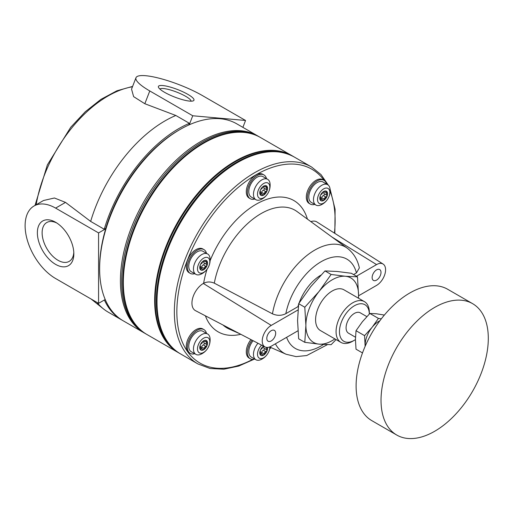 <?xml version="1.0" encoding="UTF-8"?>
<svg xmlns="http://www.w3.org/2000/svg" width="514" height="514" viewBox="0 0 514 514"><rect width="100%" height="100%" fill="white"/><g stroke="black" fill="none" stroke-linecap="round" stroke-linejoin="round"><path stroke-width="0.77" d="M191.086 101.174A16.789 3.547 21.2 0 0 185.663 96.311A16.789 3.547 21.2 0 0 170.05 89.866A16.789 3.547 21.2 0 0 159.886 89.07M187.861 94.364A19.069 4.028 -158.8 0 1 193.225 100.866A19.069 4.028 -158.8 0 1 174.728 97.075A19.069 4.028 -158.8 0 1 158.518 87.399A19.069 4.028 -158.8 0 1 167.686 86.403A19.069 4.028 -158.8 0 1 187.861 94.364M56.836 223.025A22.436 12.953 -120 0 0 46.761 222.523A22.436 12.953 -120 0 0 42.116 232.797A22.436 12.953 -120 0 0 51.908 255.368A22.436 12.953 -120 0 0 69.197 261.382A22.436 12.953 -120 0 0 73.798 252.406M37.368 232.797A25.79 14.887 60 0 1 55.608 222.266A25.79 14.887 60 0 1 73.843 253.852A25.79 14.887 60 0 1 55.608 264.376A25.79 14.887 60 0 1 37.368 232.797M192.744 115.766L245.557 120.482L202.593 95.675A43.125 9.111 21.2 0 0 160.94 78.687A43.125 9.111 21.2 0 0 135.985 77.723A43.125 9.111 21.2 0 0 149.78 90.959L192.744 115.766L189.248 124.786M135.985 77.723L131.545 89.153L133.634 96.645L144.826 103.732L175.827 115.477L189.409 123.315L188.754 125.005M298.011 309.948L271.238 325.407A12.741 7.357 120 0 0 262.872 336.779A12.741 7.357 120 0 0 265.025 346.931L195.481 310.649A16.095 9.291 120 0 1 192.756 297.824A16.095 9.291 120 0 1 203.326 283.458L203.621 283.285C207.046 281.588 210.605 281.55 214.306 283.163L272.459 313.829A61.327 35.408 120 0 1 303.935 257.951A61.327 35.408 120 0 1 347.31 248.236C353.561 253.029 357.577 259.596 359.35 267.935L356.44 272.902L353.561 274.56M358.554 295.801L376.569 285.398A12.741 7.357 120 0 0 384.851 274.315A12.741 7.357 120 0 0 383.097 264.055A12.741 7.357 120 0 0 376.569 264.594L356.433 276.217M265.025 346.931A12.741 7.357 120 0 0 271.238 346.211L297.94 330.791M384.356 315.063L376.235 313.752L369.881 313.463L378.433 318.404L372.078 327.354A19.603 11.314 120 0 0 365.146 345.215A19.603 11.314 120 0 0 365.178 346.23M381.337 318.828L378.433 318.404M336.079 339.587L331.125 344.682L319.053 344.136L304.796 342.33L305.888 325.407L304.796 307.218L319.053 291.47L331.125 274.463L324.996 270.923L337.068 271.463L351.332 273.275L357.461 276.815L358.554 294.997A37.239 21.504 120 0 0 345.389 276.269L357.461 276.815M358.515 298.223L358.554 294.997A37.239 21.504 120 0 1 358.419 298.165M304.796 342.33L298.66 338.79L297.567 320.607L298.66 303.678L304.796 307.218M331.125 274.463L345.389 276.269A37.239 21.504 120 0 0 319.053 291.47A37.239 21.504 120 0 0 305.888 325.407A37.239 21.504 120 0 0 319.053 344.136A37.239 21.504 120 0 0 334.897 338.906M379.904 320.73A19.603 11.314 120 0 0 372.078 327.354L364.574 335.648L356.022 330.708L362.376 321.758L369.881 313.463M362.498 352.925L356.022 349.186L355.444 339.613L356.022 330.708M472.591 303.652L447.675 289.266A75.854 43.793 120 0 0 409.748 293.025A75.854 43.793 120 0 0 360.192 359.871A75.854 43.793 120 0 0 371.821 420.651L396.737 435.037A75.854 43.793 120 0 0 472.591 391.244A75.854 43.793 120 0 0 472.591 303.652A75.854 43.793 120 0 0 434.664 307.411A75.854 43.793 120 0 0 381.028 400.316A75.854 43.793 120 0 0 396.737 435.037M366.842 316.611L360.275 312.82A11.758 6.791 120 0 0 354.397 313.405A11.758 6.791 120 0 0 346.712 323.769A11.758 6.791 120 0 0 348.518 333.188L355.489 337.216M324.173 193.669A1.099 0.636 120 0 1 324.257 194.703A1.099 0.636 120 0 1 323.377 195.59A1.921 1.112 120 0 0 321.668 197.723L324.161 199.162A1.099 0.636 -60 0 1 323.409 200.287A5.487 3.168 120 0 0 326.769 196.104A1.099 0.636 -60 0 0 326.647 195.095A1.099 0.636 -60 0 0 326.628 195.089A1.921 1.112 -60 0 1 326.602 195.069A1.921 1.112 -60 0 1 326.628 192.808A1.099 0.636 -60 0 0 326.769 191.626A5.487 3.168 120 0 0 326.287 191.137M324.161 199.162A1.921 1.112 -60 0 1 325.876 197.035A1.099 0.636 -60 0 0 326.769 196.104A5.487 3.168 120 0 0 326.769 191.626A1.099 0.636 -60 0 0 326.647 191.51A1.099 0.636 -60 0 0 325.876 191.728A1.921 1.112 -60 0 1 324.52 192.114A1.921 1.112 -60 0 1 324.161 191.581A1.099 0.636 -60 0 0 324.013 191.311M260.791 189.268A1.099 0.636 -60 0 1 260.926 189.216A1.921 1.112 -60 0 0 262.635 187.09A1.099 0.636 -60 0 1 262.718 186.813M266.515 178.666A13.717 7.922 120 0 0 263.958 174.927A13.717 7.922 120 0 0 257.103 175.608A13.717 7.922 120 0 0 248.133 187.7A13.717 7.922 120 0 0 250.241 198.693A13.717 7.922 120 0 0 254.751 199.04M250.241 198.693L249.129 198.057A13.717 7.922 -60 0 1 247.028 187.057A13.717 7.922 -60 0 1 255.991 174.972A13.717 7.922 -60 0 1 262.853 174.291L263.958 174.927M267.666 179.328L262.982 176.63A11.758 6.791 120 0 0 257.103 177.208A11.758 6.791 120 0 0 249.418 187.571A11.758 6.791 120 0 0 251.217 196.997L255.901 199.702A11.758 6.791 120 0 0 260.855 199.593A15.683 15.683 0 0 0 270.049 183.671A11.758 6.791 120 0 0 267.666 179.328A11.758 6.791 120 0 0 261.78 179.913A11.758 6.791 120 0 0 254.102 190.276A11.758 6.791 120 0 0 255.901 199.702M320.807 200.633A5.487 3.168 120 0 0 323.409 200.287A1.099 0.636 -60 0 1 322.856 200.344A1.099 0.636 -60 0 1 322.651 200.036A1.921 1.112 -60 0 0 322.291 199.496L320.395 198.398M321.032 198.77A1.099 0.636 120 0 0 321.668 197.723M323.929 191.773A1.921 1.112 120 0 0 324.103 193.63A1.921 1.112 120 0 0 324.135 193.643L326.57 195.057M203.897 341.09A1.921 1.112 120 0 0 204.077 342.947A1.921 1.112 120 0 0 204.103 342.966L206.544 344.374M201 348.087A1.099 0.636 120 0 0 201.636 347.04L204.135 348.479A1.099 0.636 -60 0 1 203.377 349.604A1.099 0.636 -60 0 1 202.831 349.661A1.099 0.636 -60 0 1 202.625 349.353A1.921 1.112 -60 0 0 202.259 348.813L200.364 347.721M204.148 342.992A1.099 0.636 120 0 1 204.225 344.02A1.099 0.636 120 0 1 203.351 344.913A1.921 1.112 120 0 0 201.636 347.04M203.981 340.628A1.099 0.636 -60 0 1 204.135 340.898A1.921 1.112 -60 0 0 204.495 341.437A1.921 1.112 -60 0 0 205.844 341.052A1.099 0.636 -60 0 1 206.615 340.827A1.099 0.636 -60 0 1 206.737 340.943A1.099 0.636 -60 0 1 206.596 342.125A1.921 1.112 -60 0 0 206.57 344.393L204.077 342.947M200.775 343.943A1.099 0.636 -60 0 1 200.91 343.898A1.921 1.112 -60 0 0 202.625 341.771A1.099 0.636 -60 0 1 202.702 341.489M200.113 345.819L200.184 345.858A1.921 1.112 -60 0 1 200.158 348.126A1.099 0.636 -60 0 0 199.933 348.704M199.946 348.64L200.91 349.199A1.099 0.636 -60 0 1 200.299 349.469M200.91 349.199A1.921 1.112 -60 0 1 202.259 348.813M204.135 348.479A1.921 1.112 -60 0 1 205.844 346.352A1.099 0.636 -60 0 0 206.737 345.427A5.487 3.168 120 0 0 206.737 340.943A5.487 3.168 120 0 0 206.255 340.454M206.57 344.393A1.921 1.112 -60 0 0 206.596 344.406A1.099 0.636 -60 0 1 206.615 344.412A1.099 0.636 -60 0 1 206.737 345.427A5.487 3.168 120 0 1 203.377 349.604A5.487 3.168 120 0 1 200.775 349.95M203.897 261.073A1.921 1.112 120 0 0 204.077 262.93A1.921 1.112 120 0 0 204.103 262.943L206.544 264.35M201 268.064A1.099 0.636 120 0 0 201.636 267.017L204.135 268.462A1.099 0.636 -60 0 1 203.377 269.587A1.099 0.636 -60 0 1 202.831 269.638A1.099 0.636 -60 0 1 202.625 269.33A1.921 1.112 -60 0 0 202.259 268.796L200.364 267.698M204.148 262.969A1.099 0.636 120 0 1 204.225 264.003A1.099 0.636 120 0 1 203.351 264.89A1.921 1.112 120 0 0 201.636 267.017M203.981 260.611A1.099 0.636 -60 0 1 204.135 260.874A1.921 1.112 -60 0 0 204.495 261.414A1.921 1.112 -60 0 0 205.844 261.028A1.099 0.636 -60 0 1 206.615 260.81A1.099 0.636 -60 0 1 206.737 260.926A1.099 0.636 -60 0 1 206.596 262.101A1.921 1.112 -60 0 0 206.57 264.369L204.077 262.93M200.775 263.926A1.099 0.636 -60 0 1 200.91 263.875A1.921 1.112 -60 0 0 202.625 261.748A1.099 0.636 -60 0 1 202.702 261.472M200.113 265.796L200.184 265.841A1.921 1.112 -60 0 1 200.158 268.102A1.099 0.636 -60 0 0 199.933 268.681M199.946 268.623L200.91 269.182A1.099 0.636 -60 0 1 200.299 269.452M200.91 269.182A1.921 1.112 -60 0 1 202.259 268.796M204.135 268.462A1.921 1.112 -60 0 1 205.844 266.329A1.099 0.636 -60 0 0 206.737 265.404A5.487 3.168 120 0 0 206.737 260.926A5.487 3.168 120 0 0 206.255 260.437M206.57 264.369A1.921 1.112 -60 0 0 206.596 264.382A1.099 0.636 -60 0 1 206.615 264.395A1.099 0.636 -60 0 1 206.737 265.404A5.487 3.168 120 0 1 203.377 269.587A5.487 3.168 120 0 1 200.775 269.934M263.913 346.449A1.921 1.112 120 0 0 264.093 348.312A1.921 1.112 120 0 0 264.119 348.325L266.56 349.732A1.921 1.112 -60 0 1 266.612 347.483A1.099 0.636 -60 0 0 266.657 347.413M261.016 353.446A1.099 0.636 120 0 0 261.652 352.398L264.145 353.838A1.099 0.636 -60 0 1 263.393 354.968A1.099 0.636 -60 0 1 262.84 355.02A1.099 0.636 -60 0 1 262.635 354.711A1.921 1.112 -60 0 0 262.275 354.172L260.38 353.079M264.157 348.351A1.099 0.636 120 0 1 264.241 349.385A1.099 0.636 120 0 1 263.361 350.272A1.921 1.112 120 0 0 261.652 352.398M264.935 346.886A1.921 1.112 -60 0 1 264.511 346.796A1.921 1.112 -60 0 1 264.247 346.526M260.791 349.302A1.099 0.636 -60 0 1 260.926 349.257A1.921 1.112 -60 0 0 262.635 347.13A1.099 0.636 -60 0 1 262.718 346.854M260.168 351.203A1.921 1.112 -60 0 1 260.2 351.223A1.921 1.112 -60 0 1 260.168 353.484A1.099 0.636 -60 0 0 259.949 354.062M259.962 354.005L260.926 354.557A1.099 0.636 -60 0 1 260.309 354.827M260.926 354.557A1.921 1.112 -60 0 1 262.275 354.172M264.145 353.838A1.921 1.112 -60 0 1 265.86 351.711A1.099 0.636 -60 0 0 266.753 350.786A5.487 3.168 120 0 0 267.203 347.438M264.093 348.312L266.586 349.751A1.921 1.112 -60 0 0 266.612 349.764A1.099 0.636 -60 0 1 266.631 349.777A1.099 0.636 -60 0 1 266.753 350.786A5.487 3.168 120 0 1 263.393 354.968A5.487 3.168 120 0 1 260.791 355.309M263.913 186.409A1.921 1.112 120 0 0 264.093 188.272A1.921 1.112 120 0 0 264.119 188.285L266.56 189.692A1.921 1.112 -60 0 1 266.612 187.443A1.099 0.636 -60 0 0 266.753 186.267A5.487 3.168 120 0 0 266.271 185.779M261.016 193.405A1.099 0.636 120 0 0 261.652 192.358L264.145 193.804A1.099 0.636 -60 0 1 263.393 194.928A1.099 0.636 -60 0 1 262.84 194.979A1.099 0.636 -60 0 1 262.635 194.671A1.921 1.112 -60 0 0 262.275 194.131L260.38 193.039M264.157 188.31A1.099 0.636 120 0 1 264.241 189.345A1.099 0.636 120 0 1 263.361 190.231A1.921 1.112 120 0 0 261.652 192.358M263.997 185.952A1.099 0.636 -60 0 1 264.145 186.216A1.921 1.112 -60 0 0 264.511 186.755A1.921 1.112 -60 0 0 265.86 186.37A1.099 0.636 -60 0 1 266.631 186.152A1.099 0.636 -60 0 1 266.753 186.267A5.487 3.168 120 0 1 266.753 190.745A1.099 0.636 -60 0 1 265.86 191.671A1.921 1.112 -60 0 0 264.145 193.804M260.168 191.163A1.921 1.112 -60 0 1 260.2 191.182A1.921 1.112 -60 0 1 260.168 193.444A1.099 0.636 -60 0 0 259.949 194.022M259.962 193.964L260.926 194.517A1.099 0.636 -60 0 1 260.309 194.787M260.926 194.517A1.921 1.112 -60 0 1 262.275 194.131M264.093 188.272L266.586 189.711A1.921 1.112 -60 0 0 266.612 189.724A1.099 0.636 -60 0 1 266.631 189.737A1.099 0.636 -60 0 1 266.753 190.745A5.487 3.168 120 0 1 263.393 194.928A5.487 3.168 120 0 1 260.791 195.275M323.685 191.484A5.487 3.168 120 0 0 320.1 196.322A5.487 3.168 120 0 0 320.942 200.717A5.487 3.168 120 0 0 326.429 197.549A5.487 3.168 120 0 0 326.429 191.214A5.487 3.168 120 0 0 323.685 191.484M323.685 188.856A8.706 5.031 120 0 0 318.352 202.6A8.706 5.031 120 0 0 329.018 196.444A8.706 5.031 120 0 0 323.685 188.856M321.796 185.271A11.758 6.791 120 0 0 314.112 195.635A11.758 6.791 120 0 0 315.917 205.06A11.758 6.791 120 0 0 320.864 204.957A15.683 15.683 0 0 0 330.059 189.03A11.758 6.791 120 0 0 327.675 184.693A11.758 6.791 120 0 0 321.796 185.271M327.675 184.693L322.998 181.988A11.758 6.791 120 0 0 317.112 182.573A11.758 6.791 120 0 0 309.434 192.936A11.758 6.791 120 0 0 311.233 202.355L315.917 205.06M326.531 184.031A13.717 7.922 120 0 0 323.974 180.292A13.717 7.922 120 0 0 317.112 180.973A13.717 7.922 120 0 0 308.149 193.058A13.717 7.922 120 0 0 310.257 204.058A13.717 7.922 120 0 0 314.767 204.399M310.257 204.058L309.145 203.416A13.717 7.922 -60 0 1 307.044 192.422A13.717 7.922 -60 0 1 316.007 180.33A13.717 7.922 -60 0 1 322.869 179.649L323.974 180.292M203.653 340.801A5.487 3.168 120 0 0 200.068 345.639A5.487 3.168 120 0 0 200.91 350.04A5.487 3.168 120 0 0 206.397 346.866A5.487 3.168 120 0 0 206.397 340.531A5.487 3.168 120 0 0 203.653 340.801M203.653 338.173A8.706 5.031 120 0 0 198.32 351.917A8.706 5.031 120 0 0 208.986 345.761A8.706 5.031 120 0 0 203.653 338.173M201.764 334.595A11.758 6.791 120 0 0 194.086 344.958A11.758 6.791 120 0 0 195.885 354.377A11.758 6.791 120 0 0 200.839 354.274A15.683 15.683 0 0 0 210.033 338.347A11.758 6.791 120 0 0 207.65 334.01A11.758 6.791 120 0 0 201.764 334.595M207.65 334.01L202.966 331.305A11.758 6.791 120 0 0 197.087 331.89A11.758 6.791 120 0 0 189.403 342.253A11.758 6.791 120 0 0 191.202 351.679L195.885 354.377M206.499 333.348A13.717 7.922 120 0 0 203.942 329.609A13.717 7.922 120 0 0 197.087 330.29A13.717 7.922 120 0 0 188.124 342.382A13.717 7.922 120 0 0 190.225 353.375A13.717 7.922 120 0 0 194.735 353.716M190.225 353.375L189.113 352.732A13.717 7.922 -60 0 1 187.012 341.739A13.717 7.922 -60 0 1 195.975 329.647A13.717 7.922 -60 0 1 202.837 328.966L203.942 329.609M203.653 260.784A5.487 3.168 120 0 0 200.068 265.622A5.487 3.168 120 0 0 200.91 270.017A5.487 3.168 120 0 0 206.397 266.85A5.487 3.168 120 0 0 206.397 260.514A5.487 3.168 120 0 0 203.653 260.784M203.653 258.156A8.706 5.031 120 0 0 198.32 271.9A8.706 5.031 120 0 0 208.986 265.738A8.706 5.031 120 0 0 203.653 258.156M201.764 254.571A11.758 6.791 120 0 0 194.086 264.935A11.758 6.791 120 0 0 195.885 274.36A11.758 6.791 120 0 0 200.839 274.251A15.683 15.683 0 0 0 210.033 258.33A11.758 6.791 120 0 0 207.65 253.993A11.758 6.791 120 0 0 201.764 254.571M207.65 253.993L202.966 251.288A11.758 6.791 120 0 0 197.087 251.866A11.758 6.791 120 0 0 189.403 262.23A11.758 6.791 120 0 0 191.202 271.655L195.885 274.36M206.499 253.325A13.717 7.922 120 0 0 203.942 249.592A13.717 7.922 120 0 0 197.087 250.267A13.717 7.922 120 0 0 188.124 262.358A13.717 7.922 120 0 0 190.225 273.352A13.717 7.922 120 0 0 194.735 273.699M190.225 273.352L189.113 272.716A13.717 7.922 -60 0 1 187.012 261.716A13.717 7.922 -60 0 1 195.975 249.631A13.717 7.922 -60 0 1 202.837 248.949L203.942 249.592M263.618 346.192A5.487 3.168 120 0 0 260.071 351.036A5.487 3.168 120 0 0 260.926 355.399A5.487 3.168 120 0 0 265.558 353.465A5.487 3.168 120 0 0 267.447 347.432M261.6 345.145A8.706 5.031 120 0 0 257.675 355.727A8.706 5.031 120 0 0 264.395 357.288A8.706 5.031 120 0 0 269.824 347.053M257.957 343.243A11.758 6.791 120 0 0 255.901 359.742A11.758 6.791 120 0 0 260.855 359.633A15.683 15.683 0 0 0 270.023 347.136M253.119 340.718A11.758 6.791 120 0 0 251.217 357.037L255.901 359.742M252.072 340.172A13.717 7.922 120 0 0 250.241 358.733A13.717 7.922 120 0 0 254.751 359.08M250.241 358.733L249.129 358.097A13.717 7.922 -60 0 1 250.928 339.574M263.669 186.126A5.487 3.168 120 0 0 260.084 190.957A5.487 3.168 120 0 0 260.926 195.359A5.487 3.168 120 0 0 266.413 192.191A5.487 3.168 120 0 0 266.413 185.85A5.487 3.168 120 0 0 263.669 186.126M263.669 183.498A8.706 5.031 120 0 0 258.336 197.241A8.706 5.031 120 0 0 269.002 191.079A8.706 5.031 120 0 0 263.669 183.498M320.807 194.626A1.099 0.636 -60 0 1 320.942 194.581A1.921 1.112 -60 0 0 322.651 192.448A1.099 0.636 -60 0 1 322.728 192.172M319.965 199.387A1.099 0.636 -60 0 1 320.183 198.809A1.921 1.112 -60 0 0 320.216 196.541L320.145 196.502A1.099 0.636 -60 0 1 320.068 196.432M319.971 199.323L320.942 199.882A1.921 1.112 -60 0 1 322.291 199.496M320.942 199.882A1.099 0.636 -60 0 1 320.325 200.152M383.097 264.055L316.9 221.964A16.095 9.291 120 0 0 310.848 221.624M245.557 120.482L242.891 127.356M97.05 302.463A113.684 65.638 120 0 0 103.442 308.888A113.684 65.638 120 0 0 108.203 312.139L121.786 319.978A113.684 65.638 120 0 0 122.48 320.37M104.381 299.983A113.684 65.638 120 0 0 121.786 319.978M175.827 115.477A113.684 65.638 120 0 0 90.663 221.418L65.516 202.394L54.426 197.993L43.517 200.511L34.046 205.979A43.125 24.897 -120 0 0 27.435 240.533A43.125 24.897 -120 0 0 55.608 278.53L98.572 303.337L105.209 299.508M90.663 221.418L104.246 229.257A113.684 65.638 120 0 1 189.409 123.315M258.266 136.242A113.684 65.638 120 0 0 257.642 135.876L236.851 123.874A113.684 65.638 120 0 0 180.009 129.502L178.628 130.305A111.724 64.507 120 0 0 178.621 130.305A111.724 64.507 120 0 0 105.749 228.396L104.246 229.257M178.621 130.305L180.009 129.502A113.684 65.638 120 0 0 99.626 268.738A113.684 65.638 120 0 0 123.167 320.781L143.959 332.783A113.684 65.638 120 0 0 144.588 333.136M99.626 268.738L99.626 267.518A112.193 64.777 -60 0 1 105.717 228.794L105.749 228.396M257.642 135.876A113.684 65.638 120 0 0 200.801 141.504A113.684 65.638 120 0 0 126.534 241.683A113.684 65.638 120 0 0 143.959 332.783M260.277 137.399A113.684 65.638 120 0 0 260 137.238L258.889 136.595A113.684 65.638 120 0 0 202.047 142.224A113.684 65.638 120 0 0 127.78 242.402A113.684 65.638 120 0 0 145.205 333.502L146.317 334.145A113.684 65.638 120 0 0 146.593 334.299M260 137.238A113.684 65.638 120 0 0 203.158 142.866A113.684 65.638 120 0 0 128.892 243.045A113.684 65.638 120 0 0 146.317 334.145M292.151 155.8A113.684 65.638 120 0 0 291.875 155.639L260.553 137.553A113.684 65.638 120 0 0 203.711 143.188L203.158 143.509A112.9 65.182 120 0 0 123.328 281.781L123.328 282.417A113.684 65.638 120 0 0 146.869 334.46L178.191 352.546A113.684 65.638 120 0 0 178.474 352.707M203.711 143.188L203.158 143.509L203.711 143.188A113.684 65.638 120 0 0 123.328 282.417M291.875 155.639A113.684 65.638 120 0 0 235.033 161.267A113.684 65.638 120 0 0 160.766 261.453A113.684 65.638 120 0 0 178.191 352.546M293.886 156.802A113.684 65.638 120 0 0 293.539 156.597L292.434 155.96A113.684 65.638 120 0 0 235.592 161.589A113.684 65.638 120 0 0 161.319 261.767A113.684 65.638 120 0 0 178.75 352.867L179.855 353.51A113.684 65.638 120 0 0 180.202 353.703M293.539 156.597A113.684 65.638 120 0 0 236.697 162.231A113.684 65.638 120 0 0 162.43 262.41A113.684 65.638 120 0 0 179.855 353.51M298.55 304.59A35.28 20.367 120 0 0 297.908 306.697L285.829 313.668C281.55 315.795 277.091 315.853 272.459 313.829M320.864 275.151A35.28 20.367 120 0 0 299.116 302.971M298.287 306.942L297.908 306.697M324.996 270.923L310.739 286.671L298.66 303.678M369.322 314.028A21.119 12.188 120 0 0 354.397 305.766A21.119 12.188 120 0 0 339.465 331.626A21.119 12.188 120 0 0 354.397 340.249A21.119 12.188 120 0 0 355.444 339.6M369.328 314.022L369.328 312.422A23.522 13.582 120 0 0 364.458 301.654A23.522 13.582 120 0 0 352.694 302.817A23.522 13.582 120 0 0 337.332 323.544A23.522 13.582 120 0 0 340.936 342.395A23.522 13.582 120 0 0 352.694 341.225L354.397 340.249M364.458 301.654L343.982 289.832A23.522 13.582 120 0 0 332.217 290.995A23.522 13.582 120 0 0 316.855 311.722A23.522 13.582 120 0 0 320.46 330.573L340.936 342.395M365.139 346.32L364.574 335.648M266.805 338.366A6.271 3.624 120 0 0 268.102 341.238A6.271 3.624 120 0 0 274.373 337.621A6.271 3.624 120 0 0 274.373 330.374A6.271 3.624 120 0 0 269.542 332.057A6.271 3.624 120 0 0 266.805 338.366M372.136 277.554A6.271 3.624 120 0 0 373.434 280.426A6.271 3.624 120 0 0 379.705 276.802A6.271 3.624 120 0 0 379.705 269.561A6.271 3.624 120 0 0 374.873 271.244A6.271 3.624 120 0 0 372.136 277.554M98.572 303.337L98.572 232.919L105.717 228.794M98.572 232.919L55.608 208.112A43.125 24.897 -120 0 0 34.046 205.979M149.78 90.959L144.826 103.732M331.986 237.05L376.569 264.594M347.31 248.236L297.079 211.569A67.976 39.244 120 0 0 249.431 221.964A67.976 39.244 120 0 0 214.306 283.163M323.377 195.59L325.876 197.035M325.375 192.082L326.628 192.808M205.343 341.399L206.596 342.125M203.814 340.711L204.135 340.898M203.351 344.913L205.844 346.352M205.343 261.382L206.596 262.101M203.814 260.694L204.135 260.874M203.351 264.89L205.844 266.329M263.361 350.272L265.86 351.711M265.359 186.717L266.612 187.443M263.361 190.231L265.86 191.671M205.407 315.827A75.789 43.754 120 0 0 240.815 334.299M307.423 219.125A75.789 43.754 120 0 0 262.879 200.846A75.789 43.754 120 0 0 210.091 260.746M207.046 269.259A75.789 43.754 120 0 0 203.621 283.285M324.141 180.395A111.917 64.616 120 0 0 255.991 174.811A111.917 64.616 120 0 0 176.867 309.993A111.917 64.616 120 0 0 252.734 359.376M269.876 348.145A111.917 64.616 120 0 0 270.743 347.458M334.421 233.105A111.917 64.616 120 0 0 330.123 191.407M132.477 86.763A103.687 59.862 120 0 0 36.179 204.745M223.031 325.021A67.976 39.244 120 0 0 229.231 329.082L239.697 333.714M237.391 162.63A113.684 65.638 120 0 0 163.124 262.808A113.684 65.638 120 0 0 180.549 353.908C159.764 342.311 151.675 310.507 159.828 274.103C168.913 230.002 201.989 182.11 236.903 162.585C259.017 150.152 278.125 148.289 294.233 157.001A113.684 65.638 120 0 0 237.391 162.63M328.298 185.136L321.038 174.619L311.587 167.018A113.684 65.638 120 0 0 254.745 172.646A113.684 65.638 120 0 0 180.478 272.831A113.684 65.638 120 0 0 197.903 363.925L180.549 353.908M356.44 272.902A51.561 29.767 120 0 0 321.134 261.703A51.561 29.767 120 0 0 285.829 313.668M203.326 283.458L271.238 325.407M55.608 208.112L65.516 202.394M286.626 337.325A51.561 29.767 120 0 0 323.473 344.464M275.401 343.808A61.327 35.408 120 0 0 286.099 354.249L296.115 356.62L306.71 355.534L327.444 344.637M326.602 195.069L324.103 193.63M204.495 341.437L203.531 340.878M204.495 261.414L203.531 260.855M264.511 346.796L263.541 346.237M264.511 186.755L263.541 186.196M91.139 299.045L103.442 308.888M311.587 167.018L294.233 157.001M197.903 363.925L210.091 368.499L223.886 369.206L238.734 366.064L254.122 359.235M269.741 348.794L271.18 347.65M334.839 233.369L335.102 209.307L330.046 188.882M286.099 354.249L269.638 346.969M132.612 86.41L116.89 90.798L100.898 99.388L85.285 111.737L70.733 127.266L47.359 164.904L35.029 205.407M324.52 192.114L323.557 191.561"/></g></svg>
